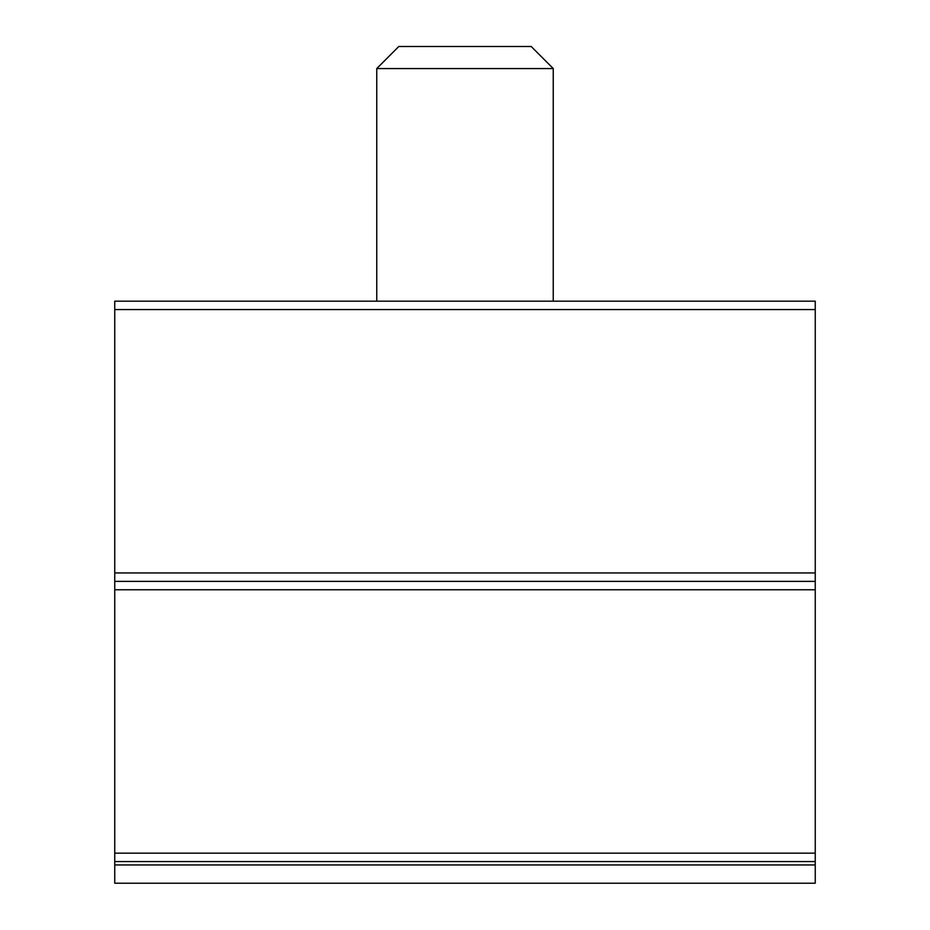 <?xml version="1.0" encoding="UTF-8"?>
<svg xmlns="http://www.w3.org/2000/svg" width="930" height="930" viewBox="0 0 930 930"><rect width="100%" height="100%" fill="white"/><g stroke="black" fill="none" stroke-linecap="round" stroke-linejoin="round"><path stroke-width="1.4" d="M114.75 581.366L815.25 581.366L815.25 301.169L114.75 301.169L114.75 883.221L815.25 883.221L815.25 864.947L114.75 864.947M815.25 581.366L815.25 861.564L114.75 861.564M815.25 861.564L815.25 864.947M376.755 68.564L398.807 46.5L531.193 46.5L553.245 68.564L376.755 68.564L376.755 301.169M553.245 68.564L553.245 301.169M578.983 883.221L351.017 883.221M815.25 309.574L114.75 309.574M815.25 572.961L114.75 572.961M815.25 589.771L114.75 589.771M815.25 853.159L114.75 853.159"/></g></svg>
